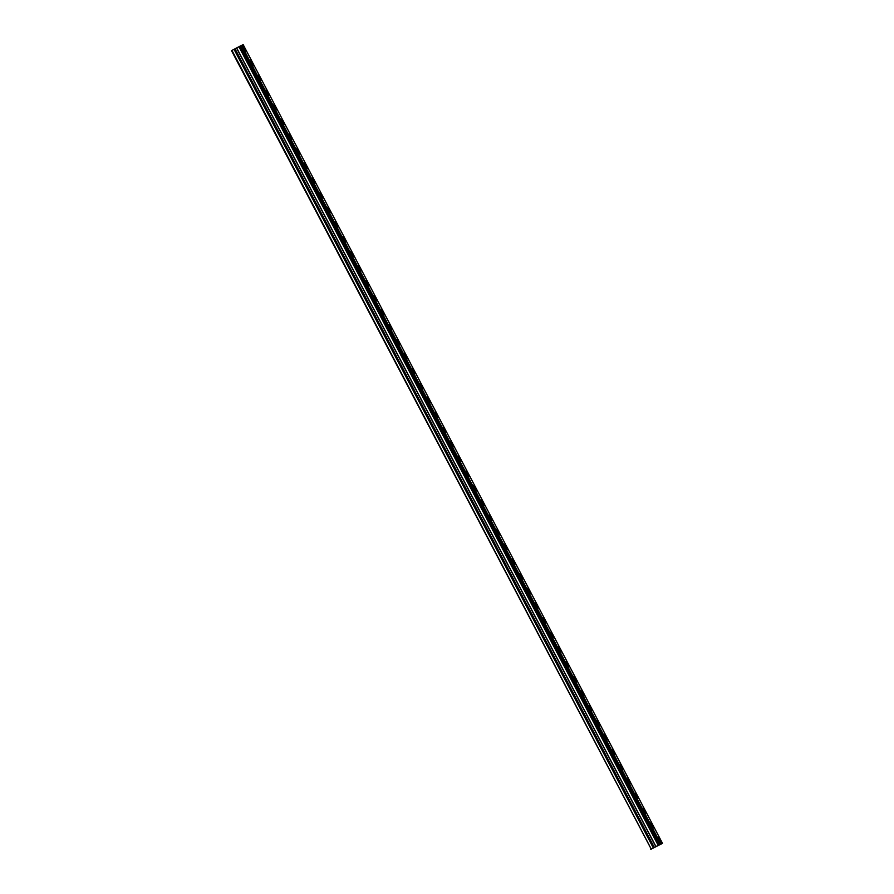 <?xml version="1.0" encoding="UTF-8"?>
<svg xmlns="http://www.w3.org/2000/svg" width="894" height="894" viewBox="0 0 894 894"><rect width="100%" height="100%" fill="white"/><g stroke="black" fill="none" stroke-linecap="round" stroke-linejoin="round"><path stroke-width="1.34" d="M242.956 46.13L245.66 51.249M250.644 60.781L253.348 65.899M258.344 75.431L261.048 80.549M266.032 90.082L268.736 95.211M273.732 104.743L276.436 109.861M281.42 119.394L284.124 124.512M289.108 134.044L291.824 139.173M296.808 148.706L299.512 153.824M304.496 163.356L307.212 168.474M312.196 178.007L314.9 183.136M319.884 192.657L322.589 197.786M329.35 209.71L330.288 212.437L328.511 210.045L327.584 207.319L329.35 209.71M327.584 207.319L330.288 212.437M335.272 221.969L337.977 227.087M342.972 236.619L345.676 241.749M350.66 251.281L353.365 256.399M358.349 265.931L361.064 271.05M366.048 280.582L368.753 285.711M373.737 295.243L376.452 300.362M381.436 309.894L384.141 315.012M389.125 324.544L391.84 329.674M396.824 339.206L399.529 344.324M404.513 353.856L407.217 358.975M412.212 368.507L414.917 373.625M419.901 383.168L422.605 388.287M429.366 400.21L430.305 402.937L428.528 400.546L427.6 397.819L429.366 400.21M427.6 397.819L430.305 402.937M435.289 412.469L437.993 417.587M442.977 427.12L445.693 432.249M450.677 441.781L453.381 446.899M458.365 456.432L461.08 461.55M466.065 471.082L468.769 476.211M473.753 485.744L476.457 490.862M481.453 500.394L484.157 505.512M489.141 515.045L491.845 520.174M496.841 529.695L499.545 534.824M504.529 544.357L507.233 549.475M512.217 559.007L514.933 564.125M519.917 573.657L522.621 578.787M527.605 588.319L530.321 593.437M535.305 602.969L538.009 608.088M542.993 617.62L545.698 622.749M552.458 634.673L553.397 637.4L551.62 635.008L550.693 632.281L552.458 634.673M550.693 632.281L553.397 637.4M558.381 646.932L561.086 652.05M566.081 661.582L568.785 666.712M573.769 676.233L576.474 681.362M581.458 690.894L584.173 696.013M589.157 705.545L591.862 710.663M596.846 720.195L599.561 725.325M604.545 734.857L607.249 739.975M612.234 749.507L614.949 754.625M619.933 764.158L622.637 769.287M627.622 778.819L630.326 783.937M635.321 793.47L638.025 798.588M643.009 808.12L645.714 813.249M652.475 825.173L653.413 827.9L651.637 825.508L650.709 822.771L652.475 825.173M650.709 822.771L653.413 827.9M658.397 837.432L661.102 842.55M657.258 845.959L656.509 846.361M656.319 846.45L655.66 846.819M655.403 846.931L657.515 845.836M651.223 849.132L662.488 843.333L660.677 844.07L241.391 45.438L231.512 50.667L651.212 849.121M650.798 849.3L660.677 844.07M240.318 46.019L659.604 844.651L240.307 46.019M662.488 843.333L243.202 44.7L241.391 45.438M660.856 843.981L241.57 45.348M651.245 849.054L231.959 50.422M660.599 844.104L241.313 45.471M660.23 844.305L240.933 45.672M660.152 844.349L240.855 45.717M659.761 844.562L240.475 45.929M659.448 844.729L240.162 46.097M658.353 845.344L239.056 46.711M658.23 845.4L238.944 46.779M655.995 846.584L236.698 47.952M655.861 846.663L236.564 48.03M654.319 847.445L235.021 48.812M234.865 48.891L654.162 847.523L234.876 48.891M653.995 847.613L234.709 48.98M653.425 847.903L234.127 49.271M653.335 847.948L234.038 49.315"/></g></svg>
